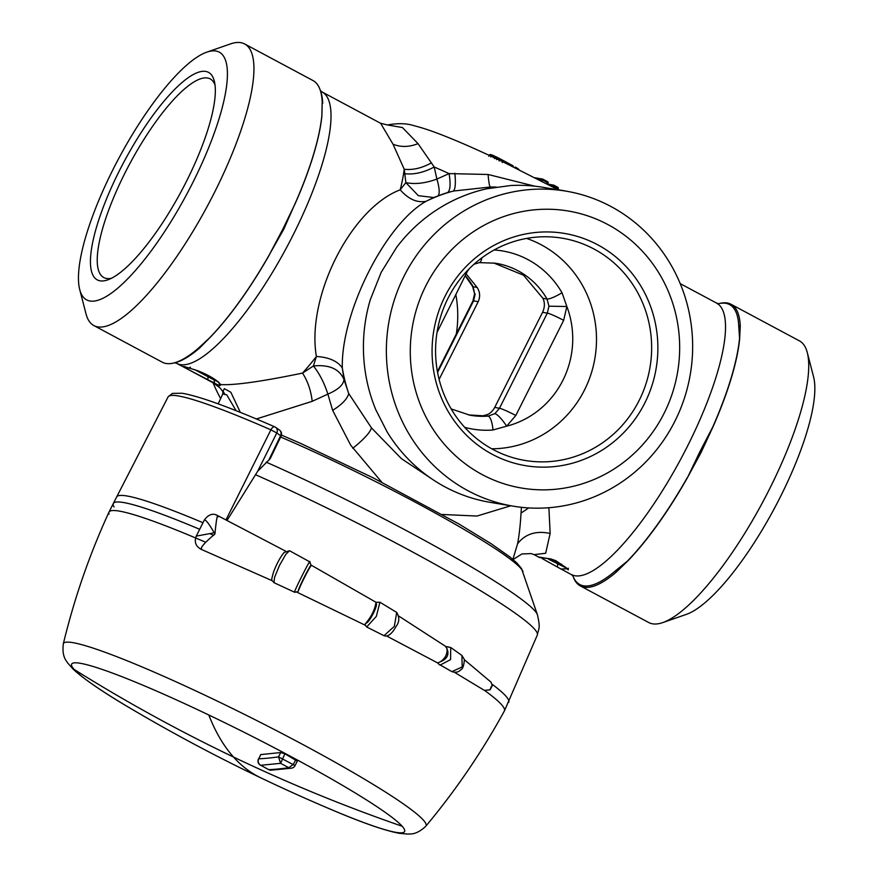 <?xml version="1.0" encoding="UTF-8"?>
<svg xmlns="http://www.w3.org/2000/svg" width="878" height="878" viewBox="0 0 878 878"><rect width="100%" height="100%" fill="white"/><g stroke="black" fill="none" stroke-linecap="round" stroke-linejoin="round"><path stroke-width="1.32" d="M687.419 477.731L699.733 452.038L701.017 452.62L686.936 478.587A159.719 43.702 118.2 0 1 628.472 560.252L616.444 571.94A159.719 43.702 118.2 0 1 580.314 585.922L648.71 622.524A159.719 43.702 -61.8 0 0 662.791 622.579L686.486 614.337A140.48 38.434 -61.8 0 0 770.28 515.913A140.48 38.434 -61.8 0 0 814.685 383.916A140.48 38.434 -61.8 0 0 813.577 376.86L807.288 352.572A159.719 43.702 -61.8 0 0 799.441 340.884L731.045 304.282A159.719 43.702 118.2 0 1 740.143 323.982A159.719 43.702 118.2 0 1 740.253 325.782L739.627 339.259A159.719 43.702 118.2 0 1 713.254 426.247L712.87 427.125L713.254 426.247M662.791 622.579A159.719 43.702 -61.8 0 0 758.065 510.667A159.719 43.702 -61.8 0 0 808.539 360.584A159.719 43.702 -61.8 0 0 807.288 352.572M717.578 303.931L721.09 303.129A159.719 43.702 118.2 0 1 731.045 304.282M701.017 452.62L712.87 427.125M580.314 585.922A159.719 43.702 118.2 0 1 573.828 578.273L572.555 574.914M739.682 338.667L739.495 338.71A159.576 43.67 118.2 0 1 712.727 427.037L699.733 452.038M740.253 325.782L738.738 325.957L739.627 339.259M627.968 560.779L627.902 560.592A159.576 43.67 118.2 0 0 687.255 477.676L686.936 478.587M616.444 571.94A19.239 15.102 -130.7 0 1 615.676 570.645L628.472 560.252M555.686 560.636L550.758 558.902L539.465 557.508L534.065 554.622L545.666 553.261L550.144 533.462L548.893 507.725M550.144 533.462C536.14 530.466 525.285 533.89 517.581 543.734C519.183 535.459 520.336 525.242 521.038 513.081L521.455 507.308M528.699 507.923L521.038 513.081M517.581 543.734L512.906 559.385M510.776 505.772L476.984 516.044L442.282 514.475M381.776 482.198L350.684 445.157L332.641 410.366L327.867 394.112C324.3 383.006 319.493 373.622 313.435 365.972L316.387 356.49C306.202 297.181 350.816 208.536 400.225 189.802L405.866 182.624L404.231 169.256L393.015 144.212L380.635 123.293L387.527 124.961C398.019 123.041 406.975 123.315 414.361 125.795C431.833 130.076 461.115 141.962 502.216 161.475L558.232 189.846M534.735 186.169L488.113 174.481L449.108 173.603C450.776 184.402 450.26 190.724 447.571 192.578L443.116 193.994M434.489 480.683L401.334 458.579L371.471 427.893L348.731 393.542L343.967 379.483L342.31 367.97C337.624 361.11 328.987 357.28 316.387 356.49A153.946 42.122 -61.8 0 1 302.526 373.095L313.435 365.972C329.195 364.414 339.38 368.925 343.967 379.483C343.496 384.849 338.129 389.722 327.867 394.112L312.206 401.323C310.977 390.611 307.75 381.206 302.526 373.095C261.973 381.491 234.755 385.332 220.85 384.608L217.777 381.535C212.641 377.529 205.781 373.852 197.199 370.527L183.776 366.411L184.446 367.509L219.73 385.848L220.85 384.608L217.162 381.228C212.322 377.463 205.715 373.929 197.352 370.648L197.55 370.659M256.365 418.971L312.206 401.323M438.023 195.827A28.864 7.09 66.3 0 0 436.893 179.068L434.215 167.007L418.016 143.619L402.42 127.54L387.516 124.972M496.136 187.036L490.297 187.014L453.443 191.042L447.571 192.578M190.438 367.202L187.014 368.837L214.484 383.554L214.133 379.987L218.809 382.171L219.73 385.848M240.331 412.375L230.837 392.246L224.362 388.669L223.045 391.193M431.405 162.847C422.033 168.093 412.978 170.222 404.231 169.256A153.946 42.122 118.2 0 1 400.225 189.802C408.479 199.229 417.127 203.048 426.148 201.271L433.984 197.44M433.776 197.528L418.345 195.673L405.866 182.624C414.965 184.501 425.303 183.315 436.893 179.068L449.108 173.603A160.213 14.246 -153.3 0 0 434.215 167.007C423.898 172.505 414.142 174.733 404.967 173.723M454.859 173.229C455.847 183.052 455.375 188.989 453.443 191.042A153.946 147.438 -80.6 0 0 426.148 201.271C385.486 223.879 340.884 312.524 342.31 367.97A153.946 147.438 -80.6 0 0 348.731 393.542C347.469 398.788 342.102 404.385 332.641 410.366M495.796 156.679L492.569 155.197L490.736 156.932M548.948 306.202L547.345 313.117L499.483 408.27L494.731 407.414L542.549 312.338C544.832 307.366 544.964 302.701 542.944 298.344L547.027 299.014L548.948 306.202L566.859 306.51L563.665 320.349L515.803 415.492L506.683 426.159A88.766 85.012 99.4 0 0 562.897 380.317A88.766 85.012 99.4 0 0 566.859 306.51L562.019 292.747A90.313 86.494 99.4 0 0 494.138 249.989M549.09 558.627L556.048 560.822L567.616 568.757L560.976 569.021L542.077 558.507M566.903 568.373L557.695 563.775L557.431 567.067L571.238 574.519A153.946 42.122 -61.8 0 0 604.371 562.48A153.946 42.122 -61.8 0 0 700.611 418.169A153.946 42.122 -61.8 0 0 716.525 303.053L680.23 283.638M565.081 566.782A21.379 1.899 -153.3 0 1 557.695 563.775L548.552 559.198M556.048 560.822L567.616 568.757M513.378 506.2L490.484 502.403A159.719 152.97 -80.6 0 1 386.989 431.68L375.806 409.741A159.719 152.97 99.4 0 1 370.275 299.76L381.173 272.356L396.604 247.409A159.719 152.97 99.4 0 1 486.961 188.748L510.798 185.51A159.719 152.97 -80.6 0 1 514.409 185.368A159.719 152.97 -80.6 0 1 542.747 187.277L565.641 191.075A159.719 152.97 99.4 0 0 537.303 189.165A159.719 152.97 -80.6 0 0 386.836 338.337A159.719 152.97 -80.6 0 0 513.378 506.2A159.719 152.97 -80.6 0 0 541.715 508.11A159.719 152.97 99.4 0 0 692.182 358.937A159.719 152.97 99.4 0 0 565.641 191.075M283.704 229.388L282.968 228.895L269.656 254.148L283.704 229.388L295.502 202.664A159.719 43.702 -61.8 0 0 321.864 115.687L322.204 102.046L321.919 115.084M282.968 228.895L295.195 203.586A159.576 43.67 -61.8 0 0 321.963 115.259L321.864 115.687M198.395 348.215A19.239 15.102 49.3 0 0 199.635 347.984L210.369 337.141L198.395 348.215A159.719 43.702 118.2 0 1 196.639 349.707A159.719 43.702 118.2 0 1 172.231 363.349A159.719 43.702 118.2 0 1 162.276 362.197L93.88 325.584A159.719 43.702 118.2 0 0 128.243 313.095A159.719 43.702 -61.8 0 0 228.093 163.374A159.719 43.702 -61.8 0 0 244.6 43.944L313.007 80.556A159.719 43.702 118.2 0 1 319.493 88.195A159.719 43.702 118.2 0 1 322.204 102.046M244.6 43.944A159.719 43.702 -61.8 0 0 230.53 43.9L206.824 52.142A140.48 38.434 118.2 0 1 211.839 139.624A140.48 38.434 118.2 0 1 116.862 288.906A140.48 38.434 118.2 0 1 79.733 289.608A140.48 38.434 118.2 0 1 109.388 176.862A140.48 38.434 118.2 0 1 188.979 63.161A140.48 38.434 118.2 0 1 206.824 52.142M210.215 337.196L210.72 336.669A159.719 43.702 -61.8 0 0 269.173 255.015L269.656 254.148M295.107 203.542L295.502 202.664M210.72 336.669L210.369 337.141A159.576 43.67 -61.8 0 0 269.733 254.225L269.173 255.015M93.88 325.584A159.719 43.702 118.2 0 1 86.033 313.907L79.733 289.608M213.091 382.841A159.719 152.97 99.4 0 0 220.641 398.568M546.906 489.803A140.48 134.532 -80.6 0 1 410.289 353.527A140.48 134.532 -80.6 0 1 543.032 209.282A140.48 134.532 -80.6 0 1 679.66 345.57A140.48 134.532 -80.6 0 1 546.906 489.803M464.714 427.356A90.313 86.494 99.4 0 0 492.986 429.99L506.683 426.159C501.799 418.927 497.881 414.745 494.929 413.604L488.135 416.095L468.534 414.921M465.494 275.813A77.044 73.785 -80.6 0 1 473.187 286.766L474.592 293.757L472.594 286.437A14.432 2.7 -30 0 0 473.187 286.766L477.116 287.435L466.35 274.112M194.795 369.704L214.133 379.987M442.216 485.435L445.146 486.972M493.754 262.994L523.529 275.22L542.944 298.344M494.731 407.414C492.119 412.177 488.563 414.833 484.085 415.382M439.11 379.417L478.214 301.67C480.398 296.687 480.036 291.935 477.116 287.435M513.004 166.688L513.092 165.81L513.081 166.721M500.076 158.841L503.072 160.422L500.076 158.841L499.834 159.708L502.842 161.289L503.083 160.422L502.885 161.322L506.518 163.253L506.705 162.353L506.551 163.264L510.041 165.152L510.206 164.23L510.063 165.251M217.777 381.535L217.162 381.228M197.199 370.527L184.435 366.653M207.592 379.845L208.24 376.728A18.493 1.646 -153.3 0 0 215.143 379.724M236.127 410.695L226.743 394.848L222.76 393.97L222.924 390.809L224.636 394.046M639.162 400.456A112.68 107.906 99.4 0 0 552.69 237.038A112.68 107.906 99.4 0 0 448.054 298.18A112.68 107.906 99.4 0 0 515.957 458.514A112.68 107.906 99.4 0 0 639.162 400.456M445.124 296.106A117.74 112.768 99.4 0 0 492.273 454.31A117.74 112.768 99.4 0 0 644.825 402.98A117.74 112.768 99.4 0 0 597.666 244.775A117.74 112.768 99.4 0 0 445.124 296.106M455.901 294.887A112.68 107.906 -80.6 0 1 456.297 334.046M215.011 84.936A112.68 30.829 -61.8 0 0 210.369 78.987A112.68 30.829 -61.8 0 0 125.016 172.911A112.68 30.829 -61.8 0 0 104.032 277.667A112.68 30.829 -61.8 0 0 111.572 278.227M119.507 170.497A117.74 32.223 -61.8 0 0 108.433 279.632A117.74 32.223 -61.8 0 0 186.345 181.581A117.74 32.223 -61.8 0 0 214.441 81.555A117.74 32.223 -61.8 0 0 119.507 170.497M270.172 458.733L257.671 471.266L227.062 520.38M507.978 698.866A221.3 19.667 -153.3 0 0 492.152 684.269A221.3 19.667 -153.3 0 1 508.713 702.356A221.3 19.667 -153.3 0 0 507.978 698.866M213.771 535.339A221.3 19.667 -153.3 0 0 210.446 533.901A221.3 19.667 -153.3 0 1 213.771 535.339M202.994 522.728A221.245 19.667 -153.3 0 0 132.282 497.08A221.245 19.667 -153.3 0 0 116.675 496.926L113.317 503.5A221.3 19.667 -153.3 0 1 199.69 529.302A221.3 19.667 -153.3 0 0 128.934 503.643A221.3 19.667 -153.3 0 0 113.317 503.5A221.3 19.667 -153.3 0 0 114.063 506.99M270.139 458.799L281.081 436.146L280.971 432.206A4.807 2.008 -15.8 0 1 281.377 432.733A4.807 4.807 0 0 0 279.533 430.132M280.971 432.206A4.807 4.17 -54.4 0 0 279.544 430.143L275.725 427.399A4.807 4.17 -54.4 0 0 275.077 427.026A4.807 2.469 113.6 0 0 274.858 426.906A4.807 2.469 113.6 0 0 270.896 429.836L225.997 519.842M281.443 435.082L300.616 443.401L373.227 477.884L458.953 524.001L491.109 543.691L510.041 557.058L516.966 563.05L521.488 568.516L537.413 614.721C540.76 629.219 538.51 628.385 537.358 634.948L504.411 710.928A221.3 19.667 -153.3 0 0 484.996 690.723A221.3 19.667 -153.3 0 1 504.378 710.971C481.934 751.941 455.748 790.343 425.83 826.198A202.939 18.043 -153.3 0 0 302.339 744.259A202.939 18.043 -153.3 0 0 212.783 698.932A202.939 18.043 -153.3 0 0 63.315 643.87C74.268 598.478 89.49 554.556 108.982 512.115A221.3 19.667 -153.3 0 1 205.748 542.297A221.3 19.667 -153.3 0 0 195.739 538.016M195.564 537.94A221.3 19.667 -153.3 0 0 109.015 512.061A221.3 19.667 -153.3 0 0 109.048 514.124M201.666 549.332C199.943 548.048 204.354 542.944 214.923 534C216.328 519.611 217.338 513.926 217.963 516.923M454.552 672.361L484.393 690.382L489.946 689.845L491.482 686.201M491.043 682.184L492.207 685.367M445.772 646.921L447.012 648.655C447.495 653.956 445.311 658.313 440.449 661.716L437.705 662.967L439.154 664.448L437.529 662.868L386.704 636.056M383.993 635.694C390.172 637.999 395.55 627.353 395.945 626.574C399.424 622.173 399.688 617.464 396.724 612.438L394.343 626.343L383.993 635.694L366.675 626.991L364.809 624.554L365.731 625.432L364.809 624.554L365.874 623.15C369.078 623.556 379.131 603.548 375.839 603.34C374.599 610.133 371.284 616.729 365.874 623.15M376.003 602.308L375.828 603.34L376.003 602.308M311.097 565.18L310.977 565.86C311.756 561.624 297.005 590.938 298.399 590.872C300.122 585.736 308.858 568.384 310.977 565.86L311.097 565.18M297.675 591.871L298.399 590.872L297.675 591.871M204.344 520.336C205.298 518.975 208.602 523.134 214.254 532.803L196.255 536.118C194.093 541.902 195.706 546.292 201.084 549.299M448.054 646.757L446.211 646.79L448.054 646.757M461.927 655.46L464.44 659.641C463.847 665.941 462.574 669.343 460.621 669.848C458.722 672.208 455.781 672.8 451.797 671.615L462.179 666.984L461.927 655.46L450.71 647.481L450.579 659.576L440.065 665.118L439.154 664.448M273.969 582.674L274.573 577.34L279.413 565.597L285.69 554.479L289.531 550.726L284.088 552.481C280.17 557.3 276.658 563.83 273.53 572.072C270.775 582.103 271.5 579.26 273.969 582.674L294.613 592.222L297.829 591.761M297.291 761.127L284.911 753.785L280.686 752.545L260.612 754.619M259.976 764.881L260.228 765.078A4.807 4.807 0 0 1 258.483 758.844L258.703 758.822A1688.581 462.047 -61.8 0 0 278.513 756.869L295.052 765.583L297.741 760.227M284.911 753.785L280.587 763.322L288.763 767.701A1693.388 463.364 118.2 0 1 268.898 769.666L271.181 770.171L291.441 768.184A4.807 4.533 -98.3 0 1 288.763 767.701L293.395 764.365L295.787 759.613M271.181 770.171A4.807 4.807 0 0 1 268.92 769.732L260.722 765.287L280.587 763.322L278.513 756.869L280.686 752.545M268.92 769.732L260.722 765.287A4.807 4.566 87.2 0 1 258.703 758.822L260.865 754.509M572.862 575.803A158.753 43.439 -61.8 0 0 613.931 572.116A158.753 43.439 -61.8 0 0 615.676 570.645M488.113 174.481C488.717 182.141 489.452 186.312 490.297 187.014M418.016 143.619C409.258 147.164 400.917 147.361 393.015 144.212M380.635 123.293L322.072 91.96A153.946 42.122 118.2 0 1 330.841 110.946A153.946 42.122 118.2 0 1 271.104 274.616A153.946 42.122 118.2 0 1 176.796 363.415L187.091 368.87M492.328 155.132L490.802 154.616A1.01 0.856 108.5 0 0 489.617 155.055L489.309 155.307A1.01 1.01 0 0 0 489.309 155.307A1.01 1.01 29.6 0 0 489.309 155.307A1.01 1.01 29.6 0 0 489.309 155.296L489.276 155.373M489.408 155.439L491.417 155.658A1.01 0.856 -71.5 0 1 492.47 155.165L490.67 154.561A1.01 1.01 0 0 0 489.474 155.022A1.01 1.01 -150.4 0 1 489.474 155.022L488.772 156.295M494.446 158.6L495.861 156.701L495.422 157.469L491.834 155.834L491.526 156.416M496.52 159.62L497.606 157.568L495.861 156.701L497.617 157.579L497.31 158.413L495.422 157.469L495.104 158.095M499.582 160.213L499.834 159.708L497.31 158.413L497.014 158.995M500.065 158.83L497.617 157.579L500.054 158.83L499.11 160.959M502.699 161.706L502.205 162.584M511.698 166.052L510.008 165.229M557.804 189.615L558.298 188.638L553.667 186.081L552.481 185.554L551.966 186.509M547.642 184.073L553.777 185.148A1.01 0.966 99.4 0 0 552.481 185.554L549.09 184.995M553.864 185.181L557.837 187.31L553.842 185.17L553.151 187.135M557.837 189.637L557.837 187.31L557.146 189.264M542 181.296L542.626 180.023L541.441 179.507L540.804 180.67M547.543 184.182L547.652 181.713L542.802 179.123L542.626 180.023L547.477 182.624L547.652 181.713L542.736 179.09A1.01 0.966 99.4 0 0 541.441 179.507L537.16 178.794M547.587 184.204L548.113 183.041L547.477 182.624L546.884 183.831M542.549 312.338L547.345 313.117A14.432 1.284 26.7 0 1 563.665 320.349M538.587 556.992L548.772 558.682M550.045 559.023A20.424 1.811 -153.3 0 0 561.843 564.411M319.493 88.195L320.766 91.553A158.753 43.439 118.2 0 1 322.599 101.519A158.753 43.439 118.2 0 1 322.698 103.308M199.635 347.984A158.753 43.439 118.2 0 1 175.732 362.548L172.231 363.349M202.434 372.755A17.538 1.558 -153.3 0 0 208.602 375.762M491.735 448.79A108.005 103.439 99.4 0 0 584.529 389.931A108.005 103.439 99.4 0 0 526.635 238.421M494.929 413.604L499.483 408.27A14.432 1.284 26.7 0 1 515.803 415.492M481.857 257.869A14.432 4.039 85.5 0 1 479.278 262.632L495.126 263.18A77.044 73.785 99.4 0 1 547.027 299.014A14.432 2.7 150 0 0 562.019 292.747M437.024 332.433L468.051 269.963M492.986 429.99A14.432 4.039 -94.5 0 0 488.135 416.095A77.044 73.785 99.4 0 1 469.917 415.184L451.182 408.939M437.573 372.459L473.571 300.88L472.935 300.945L474.603 293.757M478.214 301.67L473.571 300.88L475.174 293.965M557.947 189.692L564.719 190.866A1.01 0.966 99.4 0 0 563.994 190.8M503.094 160.433L513.114 165.832M515.309 167.05L516.626 167.819A1.01 0.56 -59.9 0 1 516.681 167.841A1.01 0.834 124.2 0 1 517.065 168.686M516.846 167.972L518.437 169.048A1.01 0.834 -55.8 0 1 518.854 169.564M548.091 182.997A1.01 0.966 99.4 0 0 547.685 181.746M558.276 188.594A1.01 0.966 99.4 0 0 557.859 187.332M518.657 169.191A1.01 1.01 -159.1 0 1 518.942 169.608A1.01 1.01 0 0 0 518.558 169.114L516.747 167.885A1.01 1.01 0 0 0 516.681 167.841A1.01 0.56 -59.9 0 1 516.835 168.565M516.681 167.841L515.254 167.018A1.01 0.56 120.1 0 1 515.386 167.852M515.276 167.808L515.243 167.018A1.01 1.01 0 0 1 515.254 167.018M492.569 155.197A1.01 1.01 0 0 0 492.47 155.165A1.01 0.856 -71.5 0 1 492.547 155.197L495.84 156.69A1.01 1.01 0 0 1 495.861 156.701M489.309 155.296L489.474 155.022A1.01 1.01 -150.4 0 1 490.539 154.528M183.776 366.411L184.599 366.686M371.471 427.893C370.099 432.558 363.865 439.362 352.747 448.318M738.738 325.957A158.753 43.439 -61.8 0 0 718.489 303.7M537.413 614.721A208.382 18.526 -153.3 0 0 536.71 613.283A208.382 18.526 -153.3 0 0 266.21 462.168M522.97 571.655A176.006 15.65 -153.3 0 0 522.388 570.437A176.006 15.65 -153.3 0 0 280.642 437.046M537.358 634.948A216.603 19.25 -153.3 0 0 536.535 631.732A216.603 19.25 -153.3 0 0 255.454 474.691M257.671 471.266L276.779 432.964L280.598 435.707L268.668 460.412M168.093 396.889L172.439 393.377L182.064 393.245C199.152 396.132 230.08 407.348 274.858 426.906A4.807 4.807 0 0 1 275.725 427.399A4.807 4.17 -54.4 0 1 277.152 429.463A4.807 4.17 -54.4 0 1 276.779 432.964L270.896 429.836A220.268 19.579 -153.3 0 0 168.093 396.889L116.675 496.926A221.245 19.667 -153.3 0 0 116.675 496.937M447.012 648.655C449.36 654.626 447.176 658.972 440.449 661.716M366.675 626.991L376.355 616.345L379.9 602.22L375.971 602.319M309.495 562.864C313.084 553.228 291.397 596.36 294.821 592.046M132.644 709.644A1683.774 1683.774 0 0 0 331.697 809.746A186.323 16.561 -153.3 0 0 402.157 826.253A186.323 16.561 -153.3 0 0 208.799 714.988A186.323 16.561 -153.3 0 0 74.114 669.42A186.323 16.561 -153.3 0 0 132.644 709.644C104.01 692.885 84.211 679.418 73.225 669.234L67.584 662.868C67.277 661.584 61.625 657.841 63.315 643.87M402.157 826.253A1683.774 1636.065 138.2 0 1 233.504 757.034A1683.774 368.782 115.6 0 1 208.799 714.988M260.799 777.842A1683.774 368.782 -64.4 0 1 233.504 757.034A1683.774 1636.065 -41.8 0 1 74.114 669.42M534.065 554.622L531.19 553.601L521.927 553.952L513.092 559.538M213.98 383.313L220.29 388.219L223.155 391.961M433.743 197.539L443.752 193.775M566.804 568.275L568.22 569.899L568.34 568.22M557.398 567.056L542.121 558.54M479.278 262.632L474.032 264.234M468.237 270.358L469.05 268.953M472.594 286.437L465.373 276.054M437.409 371.581L472.935 300.956M535.218 177.795L542.802 179.123M513.081 165.81L503.083 160.422M322.072 91.96L320.327 90.5M176.796 363.415L174.612 362.768M218.205 403.869L222.76 393.97M571.238 574.519L572.994 575.968M716.525 303.053L718.698 303.711M281.081 436.146A4.807 4.807 0 0 0 281.377 432.733M113.317 503.5L109.015 512.061M201.095 549.299L272.191 580.709M196.255 536.118L204.431 519.875C208.635 514.365 213.003 512.917 217.535 515.54L285.569 551.132M484.393 690.382L490.154 689.812L492.262 685.586L491.043 682.173L464.462 659.784M446.079 646.669L398.821 616.104M376.091 602.33L310.812 564.927M365.182 625.191L296.171 591.816M450.71 647.492L445.848 646.592M451.797 671.604L438.77 664.141M311.163 565.487L309.747 561.832L289.531 550.726M396.724 612.438L379.9 602.22M331.697 809.746C362.219 822.752 384.838 830.621 399.567 833.365L408.05 834.1C409.258 833.584 415.623 835.878 425.83 826.198M291.441 768.184A4.807 4.807 0 0 0 295.052 765.572"/></g></svg>
